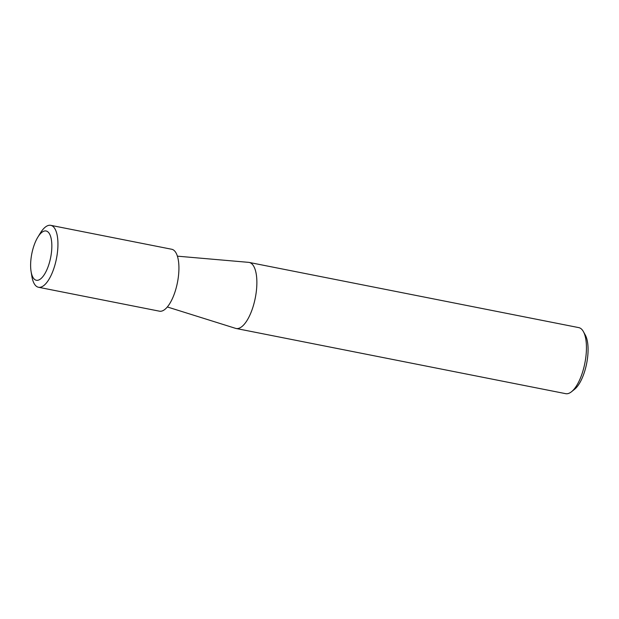 <?xml version="1.0" encoding="UTF-8"?>
<svg xmlns="http://www.w3.org/2000/svg" width="619" height="619" viewBox="0 0 619 619"><rect width="100%" height="100%" fill="white"/><g stroke="black" fill="none" stroke-linecap="round" stroke-linejoin="round"><path stroke-width="0.93" d="M235.522 328.341A33.674 12.883 -78.8 0 0 236.11 328.488A33.674 12.883 -78.8 0 0 252.591 308.208A33.674 12.883 -78.8 0 0 248.637 262.355L177.39 256.165M236.11 328.488L565.689 393.669A33.674 12.883 -78.8 0 0 571.507 391.742A33.674 12.883 -78.8 0 0 582.169 373.389A33.674 12.883 -78.8 0 0 583.4 331.614A33.674 12.883 -78.8 0 0 578.75 327.613L249.171 262.433A33.674 12.883 -78.8 0 0 248.575 262.348M167.339 306.962L235.584 328.356A33.674 12.883 -78.8 0 0 252.591 308.208A33.674 12.883 -78.8 0 0 249.171 262.433M571.507 391.742L574.633 389.235A30.3 11.599 -78.8 0 0 584.228 372.715A30.3 11.599 -78.8 0 0 585.334 335.119L583.4 331.614M31.074 271.455L31.84 276.182A31.569 12.078 -78.8 0 0 38.479 287.262A31.569 12.078 -78.8 0 0 53.93 268.244A31.569 12.078 -78.8 0 0 50.727 225.331A31.569 12.078 -78.8 0 0 40.367 233.038L37.86 237.123A25.116 9.61 -78.8 0 0 33.805 246.122A25.116 9.61 -78.8 0 0 31.074 271.455A25.116 9.61 -78.8 0 0 48.653 265.133A25.116 9.61 -78.8 0 0 50.286 235.529A25.116 9.61 -78.8 0 0 37.86 237.123M38.479 287.262L159.462 311.187A31.569 12.078 -78.8 0 0 174.914 292.168A31.569 12.078 -78.8 0 0 171.711 249.256L50.727 225.331"/></g></svg>
